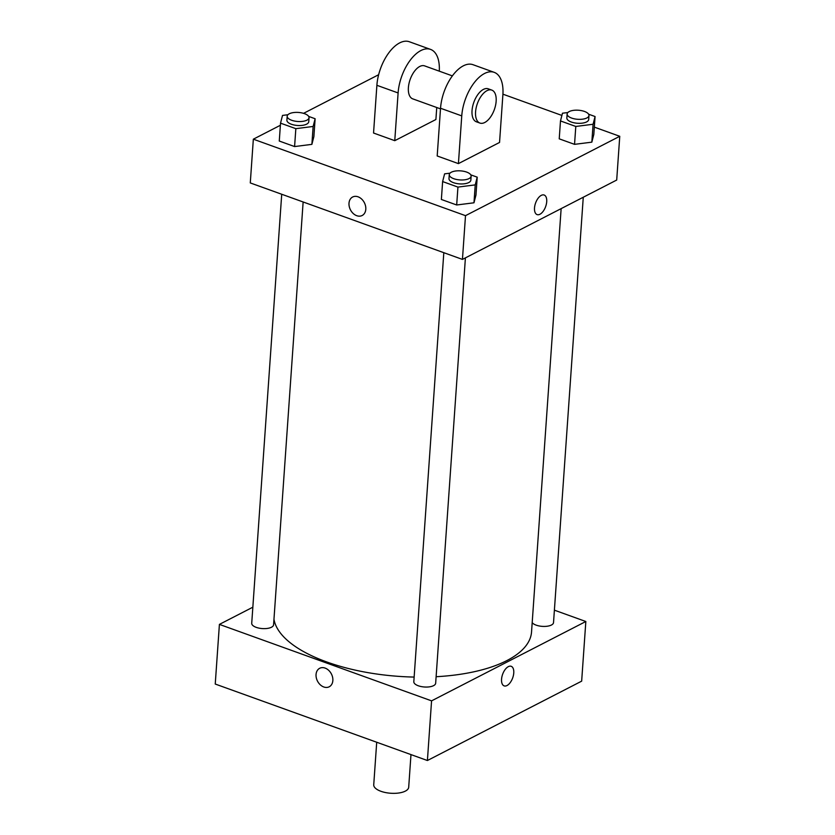 <?xml version="1.0" encoding="UTF-8"?>
<svg xmlns="http://www.w3.org/2000/svg" width="835" height="835" viewBox="0 0 835 835"><rect width="100%" height="100%" fill="white"/><g stroke="black" fill="none" stroke-linecap="round" stroke-linejoin="round"><path stroke-width="1.25" d="M376.71 742.252L373.736 784.785A17.525 7.264 4 0 0 390.717 793.25A17.525 7.264 4 0 0 408.701 787.228L410.977 754.6M554.388 610.166L585.836 621.501L581.661 681.151L427.405 760.518L215.242 684.042L219.407 624.392L252.848 607.191M325.107 668.094A10.406 7.818 62.8 0 1 332.591 677.248A10.406 7.818 62.8 0 1 329.209 686.788A10.406 7.818 62.8 0 1 317.498 681.109A10.406 7.818 62.8 0 1 319.69 668.282A10.406 7.818 62.8 0 1 325.107 668.094M585.836 621.501L431.57 700.857L427.405 760.518M431.57 700.857L219.407 624.392M303.136 201.987L273.577 624.81A10.949 4.54 -176 0 1 267.461 628.411A10.949 4.54 -176 0 1 256.22 627.356A10.949 4.54 -176 0 1 251.721 623.286L281.719 194.263M443.813 252.692L413.816 681.704A10.949 4.54 4 0 0 424.42 686.996A10.949 4.54 4 0 0 435.661 683.239L465.408 257.879M583.268 197.248L553.522 622.607A10.949 4.54 -176 0 1 547.416 626.198A10.949 4.54 -176 0 1 536.164 625.144A10.949 4.54 -176 0 1 532.187 622.628M414.139 677.07A129.237 53.565 -176 0 1 326.777 661.967A129.237 53.565 -176 0 1 273.964 619.236M561.141 208.625L531.54 631.959A129.237 53.565 -176 0 1 436.12 676.715M504.131 685.879A10.406 5.344 109.8 0 0 513.765 672.947A10.406 5.344 -70.2 0 1 504.131 685.879A10.406 5.344 -70.2 0 1 502.628 674.283A10.406 5.344 -70.2 0 1 511.187 666.309A10.406 5.344 -70.2 0 1 513.765 672.947A10.406 5.344 109.8 0 0 511.187 666.299M319.69 668.282A10.406 7.818 -117.2 0 0 317.498 681.109A10.406 7.818 -117.2 0 0 329.209 686.788M594.332 127.129L619.758 136.293L616.7 180.047L462.444 259.403L250.281 182.928L253.339 139.184L280.383 125.271M588.623 114.207L595.073 116.535L593.09 124.258L575.795 126.461L560.483 120.939L562.466 113.216L567.852 112.537M567.132 113.998L566.85 117.975A10.949 4.54 4 0 0 577.455 123.267A10.949 4.54 4 0 0 588.696 119.499L588.978 115.522A10.949 4.54 4 0 0 581.588 110.658A10.949 4.54 4 0 0 569.209 111.577A10.949 4.54 4 0 0 567.132 113.998A10.949 4.54 4 0 0 577.736 119.29A10.949 4.54 4 0 0 588.978 115.522M593.09 124.258L591.838 142.159L574.543 144.351L559.231 138.84L560.483 120.939M575.795 126.461L574.543 144.351L559.231 138.84M595.073 116.535L593.821 134.435L591.838 142.159L574.543 144.351M308.679 116.42L315.129 118.747L313.135 126.461L295.84 128.663L280.529 123.152L282.512 115.428L287.908 114.739M287.177 116.201L286.906 120.177A10.949 4.54 4 0 0 297.511 125.48A10.949 4.54 4 0 0 308.752 121.712L309.033 117.735A10.949 4.54 4 0 0 301.633 112.871A10.949 4.54 4 0 0 289.265 113.779A10.949 4.54 4 0 0 287.177 116.201A10.949 4.54 4 0 0 297.792 121.493A10.949 4.54 4 0 0 309.033 117.735M313.135 126.461L311.883 144.361L294.588 146.563L279.276 141.042L280.529 123.152M295.84 128.663L294.588 146.563L279.276 141.042M315.129 118.747L313.877 136.648L311.883 144.361L294.588 146.563M470.763 174.849L477.213 177.166L475.23 184.89L457.935 187.092L442.623 181.571L444.606 173.847L450.002 173.169M449.272 174.63L448.99 178.607A10.949 4.54 4 0 0 459.605 183.898A10.949 4.54 4 0 0 470.846 180.13L471.128 176.154A10.949 4.54 4 0 0 463.728 171.29A10.949 4.54 4 0 0 451.359 172.208A10.949 4.54 4 0 0 449.272 174.63A10.949 4.54 4 0 0 459.876 179.922A10.949 4.54 4 0 0 471.128 176.154M475.23 184.89L473.977 202.79L456.682 204.982L441.371 199.471L442.623 181.571M457.935 187.092L456.682 204.982L441.371 199.471M477.213 177.166L475.96 195.066L473.977 202.79L456.682 204.982M303.564 113.341L378.641 74.722M502.92 94.178L561.892 115.439M537.082 214.595A10.406 5.344 109.8 0 0 546.716 201.663A10.406 5.344 -70.2 0 1 537.082 214.595A10.406 5.344 -70.2 0 1 535.59 202.999A10.406 5.344 -70.2 0 1 544.138 195.025A10.406 5.344 -70.2 0 1 546.716 201.673A10.406 5.344 109.8 0 0 544.138 195.025M619.758 136.293L465.502 215.66L462.444 259.403L250.281 182.928M616.7 180.047L462.444 259.403M358.058 196.809A10.406 7.818 62.8 0 1 365.542 205.963A10.406 7.818 62.8 0 1 362.16 215.503A10.406 7.818 62.8 0 1 350.45 209.835A10.406 7.818 62.8 0 1 352.641 197.008A10.406 7.818 62.8 0 1 358.058 196.809M465.502 215.66L253.339 139.184M352.641 196.997A10.406 7.818 -117.2 0 0 350.45 209.825A10.406 7.818 -117.2 0 0 362.16 215.503M475.96 195.066L473.977 202.79M593.821 134.435L591.838 142.159M313.877 136.648L311.883 144.361M458.415 163.618L437.196 155.968L440.536 108.247A35.049 18.005 109.8 0 1 472.986 64.692L494.205 72.342A35.049 18.005 109.8 0 0 461.755 115.888L458.415 163.618L499.549 142.451L502.889 94.731A35.049 18.005 109.8 0 0 494.205 72.342M394.767 140.677L398.107 92.946A35.049 18.005 -70.2 0 1 430.557 49.401L409.338 41.75A35.049 18.005 109.8 0 0 376.888 85.306L373.548 133.026L394.767 140.677L435.901 119.509L436.747 107.506M452.382 75.891L424.608 65.881A17.525 8.997 109.8 0 0 419.786 66.456A17.525 8.997 109.8 0 0 408.993 83.521A17.525 8.997 109.8 0 0 412.73 98.854L440.494 108.863M430.557 49.401A35.049 18.005 -70.2 0 1 439.283 71.173M491.794 90.096L488.266 88.823A17.525 8.997 109.8 0 0 473.852 102.256A17.525 8.997 109.8 0 0 476.378 121.795L479.916 123.069A17.525 8.997 -70.2 0 1 477.39 103.53A17.525 8.997 -70.2 0 1 491.794 90.096A17.525 8.997 -70.2 0 1 495.541 105.429A17.525 8.997 -70.2 0 1 484.749 122.494A17.525 8.997 -70.2 0 1 479.916 123.069M398.107 92.946L376.888 85.306M461.755 115.888L440.536 108.247"/></g></svg>
